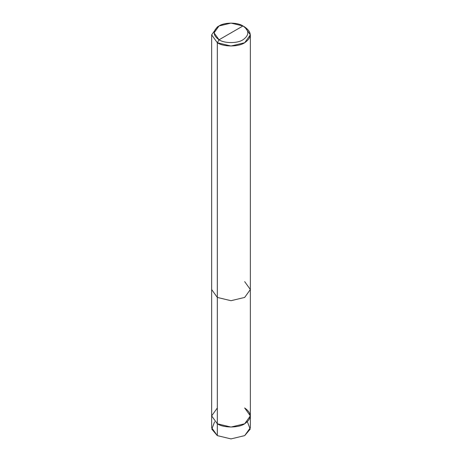 <?xml version="1.0" encoding="UTF-8"?>
<svg xmlns="http://www.w3.org/2000/svg" width="462" height="462" viewBox="0 0 462 462"><rect width="100%" height="100%" fill="white"/><g stroke="black" fill="none" stroke-linecap="round" stroke-linejoin="round"><path stroke-width="0.69" d="M244.681 407.986C252.056 413.253 252.056 418.52 244.681 423.781C238.525 428.043 223.475 428.043 217.319 423.781L217.319 297.43L217.319 423.781L211.654 415.887L217.319 423.781L231 427.055L244.681 423.781L250.346 415.887L250.346 427.731L244.681 435.631L231 438.9L217.319 435.631L217.319 423.781L211.654 415.887L217.319 407.986L211.654 415.887L217.319 423.781L231 427.055L244.681 423.781L250.346 415.887L244.681 407.986C252.056 413.253 252.056 418.52 244.681 423.781C238.525 428.043 223.475 428.043 217.319 423.781L217.319 435.631L231 438.9L244.681 435.631L250.19 429.146L247.401 421.812M214.599 421.812L211.81 429.146L217.319 435.631L211.654 427.731L211.654 289.53L217.319 297.43L231 300.698L244.681 297.43L250.346 289.53L244.681 281.635M219.034 39.784C212.578 35.176 212.578 30.567 219.034 25.964C224.417 22.234 237.583 22.234 242.966 25.964L219.034 39.784C224.417 43.509 237.583 43.509 242.966 39.784C249.422 35.176 249.422 30.567 242.966 25.964L244.681 26.952C252.056 32.213 252.056 37.48 244.681 42.741C238.525 47.003 223.475 47.003 217.319 42.741L231 46.015L244.681 42.741L250.346 34.846L244.681 26.952L242.966 25.964C249.422 30.567 249.422 35.176 242.966 39.784C237.583 43.509 224.417 43.509 219.034 39.784L242.966 25.964L231 23.1L219.034 25.964L214.073 32.871L219.034 39.784L217.319 42.741L219.034 39.784M250.346 415.887L250.346 289.53L244.681 297.43L231 300.698L217.319 297.43L217.319 42.741L217.319 297.43L211.654 289.53L211.654 34.846L217.319 42.741L211.654 34.846L217.319 26.952L211.654 34.846M250.346 289.53L250.346 34.846M244.681 26.952L242.966 25.964M217.319 26.952L219.034 25.964"/></g></svg>
